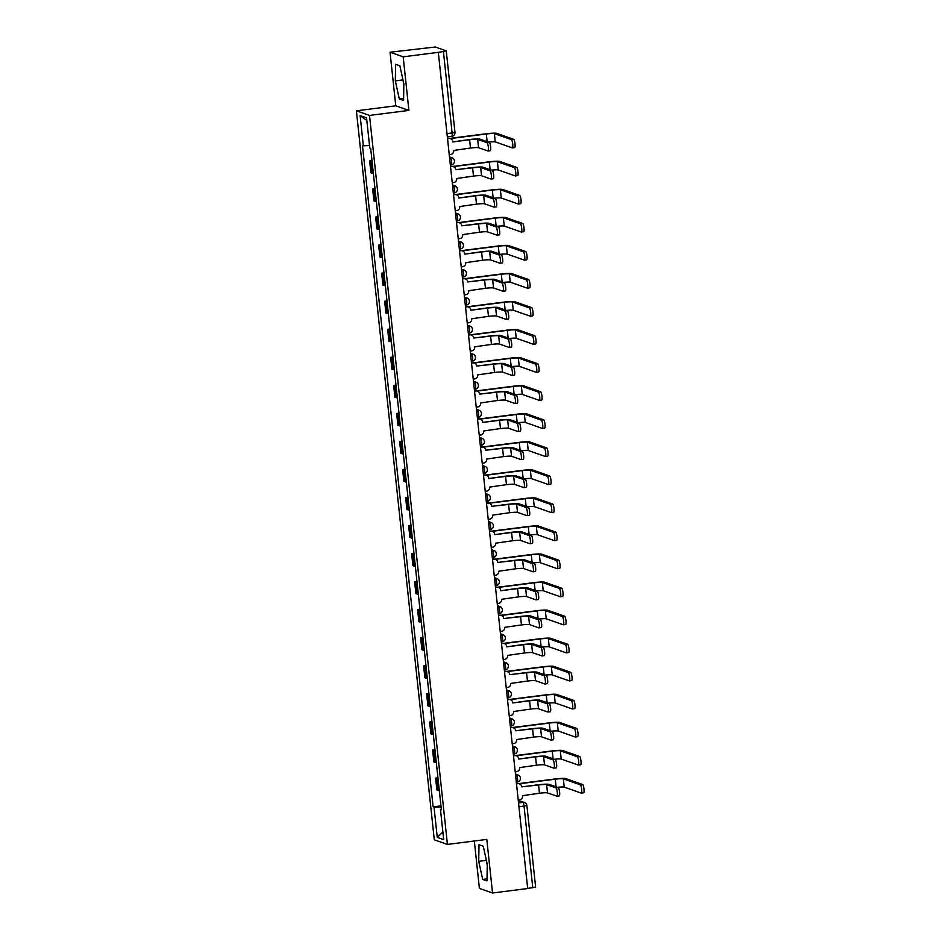 <?xml version="1.0" encoding="UTF-8"?>
<svg xmlns="http://www.w3.org/2000/svg" width="940" height="940" viewBox="0 0 940 940"><rect width="100%" height="100%" fill="white"/><g stroke="black" fill="none" stroke-linecap="round" stroke-linejoin="round"><path stroke-width="1.41" d="M474.336 840.995L479.4 888.394L492.537 893L527.681 888.523L438.31 52.346L403.178 56.823L390.041 52.217L395.764 105.809L356.389 110.814L434.292 839.82L447.428 844.425L369.514 115.42L408.9 110.415L403.178 56.823M390.041 52.217L435.338 47L446.253 50.866L454.96 132.329L452.116 132.975L443.41 51.524L446.253 50.866M492.537 893L486.803 839.408L447.428 844.425M535.53 886.972L532.769 887.701L524.062 806.238A3.631 0.729 -97.3 0 0 522.91 802.372L518.293 800.751M527.657 888.347L532.769 887.701M443.41 51.524L438.31 52.346M372.087 161.539A8.354 0.823 173.9 0 1 370.818 161.375L369.655 160.975L370.924 172.843L372.087 173.254A8.354 0.823 -6.1 0 0 373.356 173.407M371.993 160.67L369.655 160.975M375.084 189.586A8.354 0.823 173.9 0 1 373.815 189.434L372.651 189.022L373.92 200.89L375.084 201.301A8.354 0.823 -6.1 0 0 376.353 201.454M374.99 188.729L372.651 189.022M378.08 217.645A8.354 0.823 173.9 0 1 376.822 217.481L375.647 217.07L376.916 228.949L378.08 229.348A8.354 0.823 -6.1 0 0 379.349 229.513M377.986 216.776L375.647 217.07M381.076 245.692A8.354 0.823 173.9 0 1 379.819 245.54L378.644 245.129L379.913 256.996L381.088 257.407A8.354 0.823 -6.1 0 0 382.345 257.56M380.994 244.835L378.644 245.129M384.084 273.752A8.354 0.823 173.9 0 1 382.815 273.587L381.64 273.176L382.909 285.043L384.084 285.454A8.354 0.823 -6.1 0 0 385.353 285.619M383.99 272.882L381.64 273.176M387.08 301.799A8.354 0.823 173.9 0 1 385.811 301.646L384.648 301.235L385.917 313.102L387.08 313.514A8.354 0.823 -6.1 0 0 388.349 313.666M386.986 300.929L384.648 301.235M390.077 329.846A8.354 0.823 173.9 0 1 388.808 329.693L387.644 329.282L388.913 341.149L390.077 341.561A8.354 0.823 -6.1 0 0 391.346 341.714M389.983 328.988L387.644 329.282M393.073 357.905A8.354 0.823 173.9 0 1 391.804 357.752L390.64 357.341L391.91 369.209L393.073 369.62A8.354 0.823 -6.1 0 0 394.342 369.772M392.979 357.036L390.64 357.341M396.069 385.952A8.354 0.823 173.9 0 1 394.8 385.799L393.637 385.388L394.906 397.256L396.069 397.667A8.354 0.823 -6.1 0 0 397.338 397.82M395.975 385.095L393.637 385.388M399.065 414.011A8.354 0.823 173.9 0 1 397.808 413.847L396.633 413.447L397.902 425.315L399.065 425.714A8.354 0.823 -6.1 0 0 400.334 425.879M398.971 413.142L396.633 413.447M402.062 442.059A8.354 0.823 173.9 0 1 400.804 441.906L399.629 441.495L400.898 453.362L402.073 453.773A8.354 0.823 -6.1 0 0 403.331 453.926M401.979 441.201L399.629 441.495M405.07 470.118A8.354 0.823 173.9 0 1 403.801 469.953L402.626 469.542L403.895 481.421L405.07 481.821A8.354 0.823 -6.1 0 0 406.339 481.985M404.976 469.248L402.626 469.542M408.066 498.165A8.354 0.823 173.9 0 1 406.797 498.012L405.634 497.601L406.903 509.468L408.066 509.88A8.354 0.823 -6.1 0 0 409.335 510.032M407.972 497.307L405.634 497.601M411.062 526.224A8.354 0.823 173.9 0 1 409.793 526.059L408.63 525.648L409.899 537.515L411.062 537.927A8.354 0.823 -6.1 0 0 412.331 538.091M410.968 525.354L408.63 525.648M414.058 554.271A8.354 0.823 173.9 0 1 412.789 554.118L411.626 553.707L412.895 565.574L414.058 565.986A8.354 0.823 -6.1 0 0 415.327 566.139M413.964 553.402L411.626 553.707M417.055 582.318A8.354 0.823 173.9 0 1 415.786 582.165L414.622 581.754L415.891 593.622L417.055 594.033A8.354 0.823 -6.1 0 0 418.323 594.186M416.961 581.461L414.622 581.754M420.051 610.377A8.354 0.823 173.9 0 1 418.794 610.213L417.619 609.813L418.887 621.681L420.051 622.092A8.354 0.823 -6.1 0 0 421.32 622.245M419.957 609.508L417.619 609.813M423.047 638.425A8.354 0.823 173.9 0 1 421.79 638.272L420.615 637.861L421.884 649.728L423.059 650.139A8.354 0.823 -6.1 0 0 424.316 650.292M422.965 637.567L420.615 637.861M426.055 666.484A8.354 0.823 173.9 0 1 424.786 666.319L423.611 665.92L424.88 677.787L426.055 678.187A8.354 0.823 -6.1 0 0 427.324 678.351M425.961 665.614L423.611 665.92M429.051 694.531A8.354 0.823 173.9 0 1 427.782 694.378L426.619 693.967L427.888 705.834L429.051 706.245A8.354 0.823 -6.1 0 0 430.32 706.398M428.957 693.673L426.619 693.967M432.048 722.59A8.354 0.823 173.9 0 1 430.779 722.425L429.615 722.014L430.884 733.882L432.048 734.293A8.354 0.823 -6.1 0 0 433.316 734.457M431.954 721.72L429.615 722.014M435.044 750.637A8.354 0.823 173.9 0 1 433.775 750.484L432.612 750.073L433.88 761.941L435.044 762.352A8.354 0.823 -6.1 0 0 436.313 762.505M434.95 749.768L432.612 750.073M438.04 778.684A8.354 0.823 173.9 0 1 436.771 778.532L435.608 778.12L436.877 789.988L438.04 790.399A8.354 0.823 -6.1 0 0 439.309 790.564M437.946 777.827L435.608 778.12M369.514 145.536L363.345 145.794L360.126 115.585L366.553 117.841L369.784 148.05L370.677 148.367L441.365 809.763L440.461 809.446L443.692 839.655L437.264 837.399L434.033 807.19L441.06 806.896M363.345 145.794L362.452 145.488L433.129 806.873L434.033 807.19M356.389 110.814L369.514 115.42M395.764 105.809L408.9 110.415M403.577 100.498L403.848 83.883L399.864 65.788L395.599 64.296L395.317 80.899L399.312 98.994L403.577 100.498M486.979 880.921L487.261 864.318L483.266 846.223L479.001 844.719L478.719 861.334L482.714 879.429L486.979 880.921M440.942 805.874L433.129 806.873M441.306 809.223L440.461 809.446M360.126 115.585L366.835 120.485M442.869 831.982L437.264 837.399M402.755 78.913L403.836 84.929M403.613 98.453L399.312 98.994M402.731 79.947L395.317 80.899M486.156 859.336L487.237 865.364M487.014 878.877L482.714 879.429M486.145 860.382L478.719 861.334M477.661 139.425L478.554 147.698L487.907 150.988A4.183 0.834 -97.3 0 0 487.989 150.999A4.183 0.834 -97.3 0 0 488.33 146.946A4.183 0.834 -97.3 0 0 487.026 142.715L477.661 139.425A6.815 0.67 -6.1 0 0 469.612 139.766L452.833 141.905L469.107 139.59A9.177 0.893 173.9 0 1 479.964 139.144L489.317 142.422A4.183 0.834 82.7 0 1 490.621 146.663A4.183 0.834 82.7 0 1 490.292 150.706A4.183 0.834 82.7 0 1 490.21 150.694M447.511 138.427L448.392 138.309A3.631 3.549 -70.7 0 1 449.978 138.486L450.471 138.65A3.631 3.549 109.3 0 0 448.885 138.486L448.392 138.309M449.25 154.665L450.601 154.489A3.631 3.549 109.3 0 0 453.738 150.447L470.494 148.038A6.815 0.67 -6.1 0 1 478.554 147.698M452.798 141.635A3.631 3.549 109.3 0 0 450.471 138.65M447.534 138.662L448.885 138.486M449.72 138.403L485.827 133.809A9.177 0.893 173.9 0 1 496.673 133.351L513.687 139.32A4.183 0.834 82.7 0 1 514.991 143.562A4.183 0.834 82.7 0 1 514.662 147.603A4.183 0.834 82.7 0 1 514.58 147.592M488.436 142.105A6.815 0.67 -6.1 0 1 495.263 141.917L512.277 147.886A4.183 0.834 -97.3 0 0 512.37 147.897A4.183 0.834 -97.3 0 0 512.699 143.844A4.183 0.834 -97.3 0 0 511.395 139.613L494.381 133.644A6.815 0.67 -6.1 0 0 486.321 133.985L450.237 138.579M455.806 169.717L472.103 167.649A9.177 0.893 173.9 0 1 482.96 167.191L492.313 170.469A4.183 0.834 82.7 0 1 493.618 174.711A4.183 0.834 82.7 0 1 493.288 178.753A4.183 0.834 82.7 0 1 493.206 178.741M480.657 167.484L481.55 175.757L490.903 179.035A4.183 0.834 -97.3 0 0 490.997 179.047A4.183 0.834 -97.3 0 0 491.326 175.005A4.183 0.834 -97.3 0 0 490.022 170.763L480.657 167.484A6.815 0.67 -6.1 0 0 472.609 167.825L455.794 169.682A3.631 3.549 109.3 0 0 451.882 166.545L451.388 166.368A3.631 3.549 -70.7 0 1 452.974 166.533L453.468 166.709M450.507 166.474L451.388 166.368M452.246 182.713L453.597 182.548A3.631 3.549 109.3 0 0 456.746 178.494L473.49 176.097A6.815 0.67 -6.1 0 1 481.55 175.757M450.542 166.709L451.882 166.545M483.665 195.532L484.547 203.804L493.899 207.094A4.183 0.834 -97.3 0 0 493.994 207.094A4.183 0.834 -97.3 0 0 494.322 203.052A4.183 0.834 -97.3 0 0 493.018 198.822L483.665 195.532A6.815 0.67 -6.1 0 0 475.605 195.873L458.826 198.011L475.099 195.696A9.177 0.893 173.9 0 1 485.957 195.238L495.321 198.528A4.183 0.834 82.7 0 1 496.614 202.758A4.183 0.834 82.7 0 1 496.285 206.812A4.183 0.834 82.7 0 1 496.203 206.8M453.515 194.533L454.384 194.416A3.631 3.549 -70.7 0 1 455.971 194.58L456.464 194.756A3.631 3.549 109.3 0 0 454.878 194.592L454.384 194.416M455.242 210.772L456.593 210.595A3.631 3.549 109.3 0 0 459.742 206.553L476.486 204.145A6.815 0.67 -6.1 0 1 484.547 203.804M458.802 197.741A3.631 3.549 109.3 0 0 456.464 194.756M453.538 194.768L454.878 194.592M452.716 166.451L488.824 161.856A9.177 0.893 173.9 0 1 499.669 161.398L516.695 167.367A4.183 0.834 82.7 0 1 517.987 171.609A4.183 0.834 82.7 0 1 517.658 175.651A4.183 0.834 82.7 0 1 517.576 175.639M491.432 170.163A6.815 0.67 -6.1 0 1 498.259 169.964L515.273 175.933A4.183 0.834 -97.3 0 0 515.367 175.945A4.183 0.834 -97.3 0 0 515.696 171.903A4.183 0.834 -97.3 0 0 514.391 167.661L497.378 161.692A6.815 0.67 -6.1 0 0 489.317 162.032L453.245 166.627M455.712 194.51L491.82 189.915A9.177 0.893 173.9 0 1 502.665 189.457L519.691 195.426A4.183 0.834 82.7 0 1 520.983 199.656A4.183 0.834 82.7 0 1 520.654 203.71A4.183 0.834 82.7 0 1 520.572 203.698M494.428 198.211A6.815 0.67 -6.1 0 1 501.255 198.023L518.281 203.992A4.183 0.834 -97.3 0 0 518.363 203.992A4.183 0.834 -97.3 0 0 518.692 199.95A4.183 0.834 -97.3 0 0 517.388 195.72L500.374 189.751A6.815 0.67 -6.1 0 0 492.313 190.091L456.241 194.674M461.798 225.823L478.108 223.755A9.177 0.893 173.9 0 1 488.953 223.297L498.318 226.575A4.183 0.834 82.7 0 1 499.61 230.817A4.183 0.834 82.7 0 1 499.281 234.859A4.183 0.834 82.7 0 1 499.199 234.847M486.662 223.591L487.543 231.863L496.907 235.141A4.183 0.834 -97.3 0 0 496.99 235.153A4.183 0.834 -97.3 0 0 497.319 231.111A4.183 0.834 -97.3 0 0 496.014 226.869L486.662 223.591A6.815 0.67 -6.1 0 0 478.601 223.932L461.798 225.788A3.631 3.549 109.3 0 0 457.874 222.651L457.38 222.475A3.631 3.549 -70.7 0 1 458.967 222.639L459.46 222.815M456.511 222.58L457.38 222.475M458.238 238.819L459.589 238.654A3.631 3.549 109.3 0 0 462.738 234.601L479.482 232.204A6.815 0.67 -6.1 0 1 487.543 231.863M456.535 222.815L457.874 222.651M489.658 251.638L490.539 259.91L499.904 263.2A4.183 0.834 -97.3 0 0 499.986 263.2A4.183 0.834 -97.3 0 0 500.315 259.158A4.183 0.834 -97.3 0 0 499.011 254.928L489.658 251.638A6.815 0.67 -6.1 0 0 481.597 251.979L464.818 254.117L481.104 251.803A9.177 0.893 173.9 0 1 491.949 251.344L501.314 254.634A4.183 0.834 82.7 0 1 502.606 258.864A4.183 0.834 82.7 0 1 502.277 262.918A4.183 0.834 82.7 0 1 502.195 262.906M459.507 250.639L460.377 250.522A3.631 3.549 -70.7 0 1 461.963 250.686L462.468 250.863A3.631 3.549 109.3 0 0 460.882 250.698L460.377 250.522M461.246 266.878L462.586 266.702A3.631 3.549 109.3 0 0 465.735 262.659L482.478 260.251A6.815 0.67 -6.1 0 1 490.539 259.91M464.795 253.847A3.631 3.549 109.3 0 0 462.468 250.863M459.531 250.874L460.882 250.698M467.791 281.93L484.1 279.862A9.177 0.893 173.9 0 1 494.945 279.403L504.31 282.682A4.183 0.834 82.7 0 1 505.614 286.923A4.183 0.834 82.7 0 1 505.285 290.965A4.183 0.834 82.7 0 1 505.191 290.954M492.654 279.697L493.535 287.969L502.9 291.247A4.183 0.834 -97.3 0 0 502.982 291.259A4.183 0.834 -97.3 0 0 503.311 287.217A4.183 0.834 -97.3 0 0 502.019 282.975L492.654 279.697A6.815 0.67 -6.1 0 0 484.594 280.026L467.791 281.894A3.631 3.549 109.3 0 0 463.878 278.745L463.373 278.581A3.631 3.549 -70.7 0 1 464.959 278.745L465.464 278.921M462.504 278.687L463.373 278.581M464.243 294.925L465.582 294.749A3.631 3.549 109.3 0 0 468.731 290.707L485.475 288.298A6.815 0.67 -6.1 0 1 493.535 287.969M462.527 278.921L463.878 278.745M458.72 222.557L494.816 217.963A9.177 0.893 173.9 0 1 505.673 217.504L522.687 223.473A4.183 0.834 82.7 0 1 523.98 227.715A4.183 0.834 82.7 0 1 523.651 231.757A4.183 0.834 82.7 0 1 523.568 231.745M497.424 226.27A6.815 0.67 -6.1 0 1 504.251 226.07L521.277 232.039A4.183 0.834 -97.3 0 0 521.359 232.051A4.183 0.834 -97.3 0 0 521.688 228.009A4.183 0.834 -97.3 0 0 520.384 223.767L503.37 217.798A6.815 0.67 -6.1 0 0 495.31 218.139L459.237 222.733M461.716 250.616L497.812 246.022A9.177 0.893 173.9 0 1 508.669 245.563L525.683 251.532A4.183 0.834 82.7 0 1 526.988 255.762A4.183 0.834 82.7 0 1 526.659 259.804A4.183 0.834 82.7 0 1 526.564 259.804M500.421 254.317A6.815 0.67 -6.1 0 1 507.259 254.129L524.273 260.098A4.183 0.834 -97.3 0 0 524.356 260.098A4.183 0.834 -97.3 0 0 524.685 256.056A4.183 0.834 -97.3 0 0 523.392 251.826L506.366 245.857A6.815 0.67 -6.1 0 0 498.318 246.186L462.233 250.78M464.713 278.663L500.809 274.069A9.177 0.893 173.9 0 1 511.666 273.611L528.679 279.579A4.183 0.834 82.7 0 1 529.984 283.821A4.183 0.834 82.7 0 1 529.655 287.863A4.183 0.834 82.7 0 1 529.561 287.851M503.417 282.376A6.815 0.67 -6.1 0 1 510.255 282.176L527.269 288.145A4.183 0.834 -97.3 0 0 527.352 288.157A4.183 0.834 -97.3 0 0 527.681 284.115A4.183 0.834 -97.3 0 0 526.388 279.873L509.374 273.904A6.815 0.67 -6.1 0 0 501.314 274.245L465.23 278.839M495.65 307.744L496.531 316.016L505.896 319.295A4.183 0.834 -97.3 0 0 505.978 319.306A4.183 0.834 -97.3 0 0 506.308 315.264A4.183 0.834 -97.3 0 0 505.015 311.022L495.65 307.744A6.815 0.67 -6.1 0 0 487.59 308.085L470.822 310.224L487.096 307.909A9.177 0.893 173.9 0 1 497.953 307.451L507.306 310.74A4.183 0.834 82.7 0 1 508.611 314.971A4.183 0.834 82.7 0 1 508.281 319.012A4.183 0.834 82.7 0 1 508.188 319.012M465.5 306.734L466.369 306.628A3.631 3.549 -70.7 0 1 467.967 306.793L468.461 306.969A3.631 3.549 109.3 0 0 466.875 306.804L466.369 306.628M467.239 322.984L468.578 322.808A3.631 3.549 109.3 0 0 471.727 318.766L488.483 316.357A6.815 0.67 -6.1 0 1 496.531 316.016M470.787 309.953A3.631 3.549 109.3 0 0 468.461 306.969M465.523 306.969L466.875 306.804M467.709 306.722L503.816 302.116A9.177 0.893 173.9 0 1 514.662 301.67L531.676 307.639A4.183 0.834 82.7 0 1 532.98 311.869A4.183 0.834 82.7 0 1 532.651 315.911A4.183 0.834 82.7 0 1 532.557 315.911M506.425 310.423A6.815 0.67 -6.1 0 1 513.252 310.224L530.266 316.193A4.183 0.834 -97.3 0 0 530.348 316.204A4.183 0.834 -97.3 0 0 530.677 312.162A4.183 0.834 -97.3 0 0 529.385 307.921L512.37 301.952A6.815 0.67 -6.1 0 0 504.31 302.292L468.226 306.887M473.795 338.036L490.093 335.956A9.177 0.893 173.9 0 1 500.95 335.51L510.303 338.788A4.183 0.834 82.7 0 1 511.607 343.029A4.183 0.834 82.7 0 1 511.278 347.072A4.183 0.834 82.7 0 1 511.196 347.06M498.647 335.791L499.539 344.064L508.893 347.353A4.183 0.834 -97.3 0 0 508.975 347.365A4.183 0.834 -97.3 0 0 509.315 343.312A4.183 0.834 -97.3 0 0 508.011 339.082L498.647 335.791A6.815 0.67 -6.1 0 0 490.598 336.132L473.784 338.001A3.631 3.549 109.3 0 0 469.871 334.852L469.377 334.675A3.631 3.549 -70.7 0 1 470.964 334.852L471.457 335.028M468.496 334.793L469.377 334.675M470.235 351.031L471.586 350.855A3.631 3.549 109.3 0 0 474.724 346.813L491.479 344.404A6.815 0.67 -6.1 0 1 499.539 344.064M468.52 335.028L469.871 334.852M470.705 334.769L506.813 330.175A9.177 0.893 173.9 0 1 517.658 329.717L534.672 335.686A4.183 0.834 82.7 0 1 535.976 339.928A4.183 0.834 82.7 0 1 535.647 343.97A4.183 0.834 82.7 0 1 535.565 343.958M509.421 338.471A6.815 0.67 -6.1 0 1 516.248 338.282L533.262 344.252A4.183 0.834 -97.3 0 0 533.356 344.263A4.183 0.834 -97.3 0 0 533.685 340.21A4.183 0.834 -97.3 0 0 532.381 335.98L515.367 330.011A6.815 0.67 -6.1 0 0 507.306 330.351L471.222 334.946M476.791 366.095L493.089 364.015A9.177 0.893 173.9 0 1 503.946 363.557L513.299 366.835A4.183 0.834 82.7 0 1 514.603 371.077A4.183 0.834 82.7 0 1 514.274 375.119A4.183 0.834 82.7 0 1 514.192 375.107M501.643 363.851L502.536 372.123L511.889 375.401A4.183 0.834 -97.3 0 0 511.983 375.413A4.183 0.834 -97.3 0 0 512.312 371.37A4.183 0.834 -97.3 0 0 511.007 367.129L501.643 363.851A6.815 0.67 -6.1 0 0 493.594 364.191L476.78 366.06A3.631 3.549 109.3 0 0 472.867 362.911L472.373 362.734A3.631 3.549 -70.7 0 1 473.96 362.899L474.453 363.075M471.492 362.84L472.373 362.734M473.231 379.079L474.582 378.914A3.631 3.549 109.3 0 0 477.731 374.86L494.475 372.463A6.815 0.67 -6.1 0 1 502.536 372.123M471.528 363.075L472.867 362.911M473.701 362.816L509.809 358.222A9.177 0.893 173.9 0 1 520.654 357.764L537.68 363.733A4.183 0.834 82.7 0 1 538.972 367.975A4.183 0.834 82.7 0 1 538.644 372.017A4.183 0.834 82.7 0 1 538.561 372.005M512.418 366.529A6.815 0.67 -6.1 0 1 519.244 366.33L536.258 372.299A4.183 0.834 -97.3 0 0 536.352 372.311A4.183 0.834 -97.3 0 0 536.681 368.269A4.183 0.834 -97.3 0 0 535.377 364.027L518.363 358.058A6.815 0.67 -6.1 0 0 510.303 358.399L474.23 362.993M479.788 394.142L496.085 392.062A9.177 0.893 173.9 0 1 506.942 391.604L516.307 394.894A4.183 0.834 82.7 0 1 517.599 399.124A4.183 0.834 82.7 0 1 517.27 403.178A4.183 0.834 82.7 0 1 517.188 403.166M504.651 391.898L505.532 400.17L514.885 403.46A4.183 0.834 -97.3 0 0 514.979 403.471A4.183 0.834 -97.3 0 0 515.308 399.418A4.183 0.834 -97.3 0 0 514.004 395.188L504.651 391.898A6.815 0.67 -6.1 0 0 496.59 392.238L479.788 394.107A3.631 3.549 109.3 0 0 475.863 390.958L475.37 390.781A3.631 3.549 -70.7 0 1 476.956 390.958L477.45 391.122M474.5 390.899L475.37 390.781M476.228 407.137L477.579 406.961A3.631 3.549 109.3 0 0 480.728 402.919L497.471 400.511A6.815 0.67 -6.1 0 1 505.532 400.17M474.524 391.134L475.863 390.958M476.697 390.876L512.805 386.281A9.177 0.893 173.9 0 1 523.651 385.823L540.676 391.792A4.183 0.834 82.7 0 1 541.969 396.022A4.183 0.834 82.7 0 1 541.64 400.076A4.183 0.834 82.7 0 1 541.558 400.064M515.414 394.577A6.815 0.67 -6.1 0 1 522.24 394.389L539.266 400.358A4.183 0.834 -97.3 0 0 539.348 400.37A4.183 0.834 -97.3 0 0 539.678 396.316A4.183 0.834 -97.3 0 0 538.373 392.086L521.359 386.117A6.815 0.67 -6.1 0 0 513.299 386.457L477.226 391.052M507.647 419.957L508.528 428.229L517.893 431.507A4.183 0.834 -97.3 0 0 517.975 431.519A4.183 0.834 -97.3 0 0 518.304 427.477A4.183 0.834 -97.3 0 0 517 423.235L507.647 419.957A6.815 0.67 -6.1 0 0 499.587 420.298L482.808 422.424L499.093 420.121A9.177 0.893 173.9 0 1 509.938 419.663L519.303 422.941A4.183 0.834 82.7 0 1 520.596 427.183A4.183 0.834 82.7 0 1 520.266 431.225A4.183 0.834 82.7 0 1 520.184 431.213M477.497 418.946L478.366 418.841A3.631 3.549 -70.7 0 1 479.952 419.005L480.446 419.181A3.631 3.549 109.3 0 0 478.86 419.017L478.366 418.841M479.224 435.185L480.575 435.02A3.631 3.549 109.3 0 0 483.724 430.966L500.468 428.57A6.815 0.67 -6.1 0 1 508.528 428.229M482.784 422.154A3.631 3.549 109.3 0 0 480.446 419.181M477.52 419.181L478.86 419.017M479.706 418.923L515.802 414.329A9.177 0.893 173.9 0 1 526.659 413.87L543.673 419.839A4.183 0.834 82.7 0 1 544.965 424.081A4.183 0.834 82.7 0 1 544.636 428.123A4.183 0.834 82.7 0 1 544.554 428.111M518.41 422.636A6.815 0.67 -6.1 0 1 525.237 422.436L542.263 428.405A4.183 0.834 -97.3 0 0 542.345 428.417A4.183 0.834 -97.3 0 0 542.674 424.375A4.183 0.834 -97.3 0 0 541.37 420.133L524.356 414.164A6.815 0.67 -6.1 0 0 516.295 414.505L480.223 419.099M485.78 450.248L502.089 448.169A9.177 0.893 173.9 0 1 512.935 447.71L522.299 451A4.183 0.834 82.7 0 1 523.592 455.23A4.183 0.834 82.7 0 1 523.263 459.284A4.183 0.834 82.7 0 1 523.181 459.272M510.643 448.004L511.524 456.276L520.889 459.566A4.183 0.834 -97.3 0 0 520.971 459.566A4.183 0.834 -97.3 0 0 521.301 455.524A4.183 0.834 -97.3 0 0 520.008 451.294L510.643 448.004A6.815 0.67 -6.1 0 0 502.583 448.345L485.78 450.213A3.631 3.549 109.3 0 0 481.868 447.064L481.362 446.888A3.631 3.549 -70.7 0 1 482.949 447.052L483.454 447.228M480.493 447.005L481.362 446.888M482.232 463.244L483.571 463.068A3.631 3.549 109.3 0 0 486.72 459.026L503.464 456.617A6.815 0.67 -6.1 0 1 511.524 456.276M480.516 447.24L481.868 447.064M482.702 446.982L518.798 442.387A9.177 0.893 173.9 0 1 529.655 441.929L546.669 447.898A4.183 0.834 82.7 0 1 547.973 452.128A4.183 0.834 82.7 0 1 547.644 456.182A4.183 0.834 82.7 0 1 547.55 456.17M521.406 450.683A6.815 0.67 -6.1 0 1 528.245 450.495L545.259 456.464A4.183 0.834 -97.3 0 0 545.341 456.464A4.183 0.834 -97.3 0 0 545.67 452.422A4.183 0.834 -97.3 0 0 544.378 448.192L527.352 442.223A6.815 0.67 -6.1 0 0 519.303 442.564L483.219 447.146M513.639 476.063L514.521 484.335L523.885 487.613A4.183 0.834 -97.3 0 0 523.968 487.625A4.183 0.834 -97.3 0 0 524.297 483.583A4.183 0.834 -97.3 0 0 523.004 479.341L513.639 476.063A6.815 0.67 -6.1 0 0 505.579 476.404L488.8 478.531L505.086 476.228A9.177 0.893 173.9 0 1 515.931 475.769L525.296 479.048A4.183 0.834 82.7 0 1 526.6 483.289A4.183 0.834 82.7 0 1 526.271 487.331A4.183 0.834 82.7 0 1 526.177 487.32M483.489 475.053L484.359 474.947A3.631 3.549 -70.7 0 1 485.945 475.111L486.45 475.288A3.631 3.549 109.3 0 0 484.864 475.123L484.359 474.947M485.228 491.291L486.568 491.127A3.631 3.549 109.3 0 0 489.716 487.073L506.46 484.676A6.815 0.67 -6.1 0 1 514.521 484.335M488.777 478.26A3.631 3.549 109.3 0 0 486.45 475.288M483.513 475.288L484.864 475.123M485.698 475.029L521.794 470.435A9.177 0.893 173.9 0 1 532.651 469.977L549.665 475.946A4.183 0.834 82.7 0 1 550.969 480.187A4.183 0.834 82.7 0 1 550.64 484.229A4.183 0.834 82.7 0 1 550.546 484.218M524.403 478.742A6.815 0.67 -6.1 0 1 531.241 478.542L548.255 484.511A4.183 0.834 -97.3 0 0 548.337 484.523A4.183 0.834 -97.3 0 0 548.666 480.481A4.183 0.834 -97.3 0 0 547.374 476.239L530.36 470.27A6.815 0.67 -6.1 0 0 522.299 470.611L486.215 475.205M491.773 506.355L508.082 504.275A9.177 0.893 173.9 0 1 518.939 503.816L528.292 507.106A4.183 0.834 82.7 0 1 529.596 511.337A4.183 0.834 82.7 0 1 529.267 515.379A4.183 0.834 82.7 0 1 529.173 515.379M516.636 504.11L517.517 512.382L526.882 515.661A4.183 0.834 -97.3 0 0 526.964 515.672A4.183 0.834 -97.3 0 0 527.293 511.63A4.183 0.834 -97.3 0 0 526.001 507.389L516.636 504.11A6.815 0.67 -6.1 0 0 508.575 504.451L491.773 506.319A3.631 3.549 109.3 0 0 487.86 503.17L487.355 502.994A3.631 3.549 -70.7 0 1 488.953 503.159L489.446 503.335M486.485 503.112L487.355 502.994M488.224 519.35L489.564 519.174A3.631 3.549 109.3 0 0 492.713 515.132L509.468 512.723A6.815 0.67 -6.1 0 1 517.517 512.382M486.509 503.346L487.86 503.17M488.694 503.088L524.802 498.494A9.177 0.893 173.9 0 1 535.647 498.036L552.661 504.005A4.183 0.834 82.7 0 1 553.966 508.235A4.183 0.834 82.7 0 1 553.637 512.277A4.183 0.834 82.7 0 1 553.554 512.277M527.411 506.789A6.815 0.67 -6.1 0 1 534.237 506.601L551.251 512.559A4.183 0.834 -97.3 0 0 551.334 512.57A4.183 0.834 -97.3 0 0 551.663 508.528A4.183 0.834 -97.3 0 0 550.37 504.287L533.356 498.329A6.815 0.67 -6.1 0 0 525.296 498.658L489.211 503.253M519.632 532.169L520.525 540.441L529.878 543.72A4.183 0.834 -97.3 0 0 529.96 543.731A4.183 0.834 -97.3 0 0 530.301 539.689A4.183 0.834 -97.3 0 0 528.997 535.447L519.632 532.169A6.815 0.67 -6.1 0 0 511.583 532.498L494.804 534.637L511.078 532.334A9.177 0.893 173.9 0 1 521.935 531.876L531.288 535.154A4.183 0.834 82.7 0 1 532.592 539.395A4.183 0.834 82.7 0 1 532.263 543.438A4.183 0.834 82.7 0 1 532.181 543.426M489.481 531.159L490.363 531.053A3.631 3.549 -70.7 0 1 491.949 531.218L492.443 531.394A3.631 3.549 109.3 0 0 490.856 531.218L490.363 531.053M491.221 547.397L492.572 547.221A3.631 3.549 109.3 0 0 495.709 543.179L512.465 540.77A6.815 0.67 -6.1 0 1 520.525 540.441M494.769 534.366A3.631 3.549 109.3 0 0 492.443 531.394M489.505 531.394L490.856 531.218M491.69 531.135L527.798 526.541A9.177 0.893 173.9 0 1 538.644 526.083L555.658 532.052A4.183 0.834 82.7 0 1 556.962 536.293A4.183 0.834 82.7 0 1 556.633 540.336A4.183 0.834 82.7 0 1 556.551 540.324M530.407 534.848A6.815 0.67 -6.1 0 1 537.234 534.649L554.248 540.618A4.183 0.834 -97.3 0 0 554.341 540.629A4.183 0.834 -97.3 0 0 554.671 536.587A4.183 0.834 -97.3 0 0 553.366 532.346L536.352 526.377A6.815 0.67 -6.1 0 0 528.292 526.717L492.207 531.312M497.777 562.461L514.074 560.381A9.177 0.893 173.9 0 1 524.931 559.923L534.284 563.201A4.183 0.834 82.7 0 1 535.589 567.443A4.183 0.834 82.7 0 1 535.26 571.485A4.183 0.834 82.7 0 1 535.177 571.473M522.628 560.216L523.521 568.489L532.874 571.767A4.183 0.834 -97.3 0 0 532.968 571.779A4.183 0.834 -97.3 0 0 533.297 567.736A4.183 0.834 -97.3 0 0 531.993 563.495L522.628 560.216A6.815 0.67 -6.1 0 0 514.58 560.557L497.765 562.426A3.631 3.549 109.3 0 0 493.853 559.277L493.359 559.1A3.631 3.549 -70.7 0 1 494.945 559.265L495.439 559.441M492.478 559.206L493.359 559.1M494.217 575.445L495.568 575.28A3.631 3.549 109.3 0 0 498.717 571.238L515.461 568.829A6.815 0.67 -6.1 0 1 523.521 568.489M492.513 559.441L493.853 559.277M494.687 559.194L530.795 554.588A9.177 0.893 173.9 0 1 541.64 554.142L558.665 560.099A4.183 0.834 82.7 0 1 559.958 564.341A4.183 0.834 82.7 0 1 559.629 568.383A4.183 0.834 82.7 0 1 559.547 568.371M533.403 562.895A6.815 0.67 -6.1 0 1 540.23 562.696L557.244 568.665A4.183 0.834 -97.3 0 0 557.338 568.677A4.183 0.834 -97.3 0 0 557.667 564.635A4.183 0.834 -97.3 0 0 556.363 560.393L539.348 554.424A6.815 0.67 -6.1 0 0 531.288 554.764L495.216 559.359M525.636 588.264L526.518 596.536L535.87 599.826A4.183 0.834 -97.3 0 0 535.965 599.837A4.183 0.834 -97.3 0 0 536.293 595.784A4.183 0.834 -97.3 0 0 534.989 591.554L525.636 588.264A6.815 0.67 -6.1 0 0 517.576 588.605L500.797 590.743L517.071 588.428A9.177 0.893 173.9 0 1 527.928 587.982L537.292 591.26A4.183 0.834 82.7 0 1 538.585 595.502A4.183 0.834 82.7 0 1 538.256 599.544A4.183 0.834 82.7 0 1 538.173 599.532M495.486 587.265L496.355 587.148A3.631 3.549 -70.7 0 1 497.941 587.324L498.435 587.488A3.631 3.549 109.3 0 0 496.849 587.324L496.355 587.148M497.213 603.504L498.564 603.327A3.631 3.549 109.3 0 0 501.713 599.285L518.457 596.877A6.815 0.67 -6.1 0 1 526.518 596.536M500.773 590.473A3.631 3.549 109.3 0 0 498.435 587.488M495.509 587.5L496.849 587.324M497.683 587.241L533.791 582.647A9.177 0.893 173.9 0 1 544.636 582.189L561.662 588.158A4.183 0.834 82.7 0 1 562.954 592.4A4.183 0.834 82.7 0 1 562.625 596.442A4.183 0.834 82.7 0 1 562.543 596.43M536.399 590.943A6.815 0.67 -6.1 0 1 543.226 590.755L560.252 596.724A4.183 0.834 -97.3 0 0 560.334 596.736A4.183 0.834 -97.3 0 0 560.663 592.682A4.183 0.834 -97.3 0 0 559.359 588.452L542.345 582.483A6.815 0.67 -6.1 0 0 534.284 582.823L498.212 587.418M503.77 618.555L520.079 616.487A9.177 0.893 173.9 0 1 530.924 616.029L540.288 619.307A4.183 0.834 82.7 0 1 541.581 623.549A4.183 0.834 82.7 0 1 541.252 627.591A4.183 0.834 82.7 0 1 541.17 627.579M528.633 616.323L529.514 624.595L538.879 627.873A4.183 0.834 -97.3 0 0 538.961 627.885A4.183 0.834 -97.3 0 0 539.29 623.843A4.183 0.834 -97.3 0 0 537.986 619.601L528.633 616.323A6.815 0.67 -6.1 0 0 520.572 616.664L503.77 618.532A3.631 3.549 109.3 0 0 499.845 615.383L499.352 615.207A3.631 3.549 -70.7 0 1 500.938 615.371L501.431 615.547M498.482 615.312L499.352 615.207M500.209 631.551L501.561 631.386A3.631 3.549 109.3 0 0 504.71 627.332L521.453 624.936A6.815 0.67 -6.1 0 1 529.514 624.595M498.505 615.547L499.845 615.383M500.691 615.289L536.787 610.695A9.177 0.893 173.9 0 1 547.644 610.236L564.658 616.205A4.183 0.834 82.7 0 1 565.951 620.447A4.183 0.834 82.7 0 1 565.621 624.489A4.183 0.834 82.7 0 1 565.539 624.477M539.395 619.002A6.815 0.67 -6.1 0 1 546.222 618.802L563.248 624.771A4.183 0.834 -97.3 0 0 563.33 624.783A4.183 0.834 -97.3 0 0 563.659 620.741A4.183 0.834 -97.3 0 0 562.355 616.499L545.341 610.53A6.815 0.67 -6.1 0 0 537.28 610.871L501.208 615.465M531.629 644.37L532.51 652.642L541.875 655.932A4.183 0.834 -97.3 0 0 541.957 655.944A4.183 0.834 -97.3 0 0 542.286 651.89A4.183 0.834 -97.3 0 0 540.994 647.66L531.629 644.37A6.815 0.67 -6.1 0 0 523.568 644.711L506.789 646.849L523.075 644.534A9.177 0.893 173.9 0 1 533.92 644.076L543.285 647.366A4.183 0.834 82.7 0 1 544.577 651.596A4.183 0.834 82.7 0 1 544.248 655.65A4.183 0.834 82.7 0 1 544.166 655.638M501.478 643.371L502.348 643.254A3.631 3.549 -70.7 0 1 503.934 643.418L504.439 643.595A3.631 3.549 109.3 0 0 502.853 643.43L502.348 643.254M503.217 659.61L504.557 659.434A3.631 3.549 109.3 0 0 507.706 655.391L524.449 652.983A6.815 0.67 -6.1 0 1 532.51 652.642M506.766 646.579A3.631 3.549 109.3 0 0 504.439 643.595M501.502 643.606L502.853 643.43M503.687 643.348L539.783 638.754A9.177 0.893 173.9 0 1 550.64 638.295L567.654 644.264A4.183 0.834 82.7 0 1 568.959 648.494A4.183 0.834 82.7 0 1 568.63 652.548A4.183 0.834 82.7 0 1 568.536 652.536M542.392 647.049A6.815 0.67 -6.1 0 1 549.23 646.861L566.244 652.83A4.183 0.834 -97.3 0 0 566.327 652.842A4.183 0.834 -97.3 0 0 566.655 648.788A4.183 0.834 -97.3 0 0 565.363 644.558L548.337 638.589A6.815 0.67 -6.1 0 0 540.288 638.93L504.204 643.512M509.762 674.661L526.071 672.593A9.177 0.893 173.9 0 1 536.916 672.135L546.281 675.414A4.183 0.834 82.7 0 1 547.585 679.655A4.183 0.834 82.7 0 1 547.256 683.697A4.183 0.834 82.7 0 1 547.162 683.686M534.625 672.429L535.506 680.701L544.871 683.979A4.183 0.834 -97.3 0 0 544.953 683.991A4.183 0.834 -97.3 0 0 545.282 679.949A4.183 0.834 -97.3 0 0 543.99 675.707L534.625 672.429A6.815 0.67 -6.1 0 0 526.564 672.77L509.762 674.626A3.631 3.549 109.3 0 0 505.849 671.489L505.344 671.313A3.631 3.549 -70.7 0 1 506.93 671.477L507.436 671.654M504.474 671.418L505.344 671.313M506.214 687.657L507.553 687.493A3.631 3.549 109.3 0 0 510.702 683.439L527.446 681.042A6.815 0.67 -6.1 0 1 535.506 680.701M504.498 671.654L505.849 671.489M506.684 671.395L542.779 666.801A9.177 0.893 173.9 0 1 553.637 666.343L570.651 672.311A4.183 0.834 82.7 0 1 571.955 676.553A4.183 0.834 82.7 0 1 571.626 680.595A4.183 0.834 82.7 0 1 571.532 680.584M545.388 675.108A6.815 0.67 -6.1 0 1 552.226 674.908L569.24 680.877A4.183 0.834 -97.3 0 0 569.323 680.889A4.183 0.834 -97.3 0 0 569.652 676.847A4.183 0.834 -97.3 0 0 568.359 672.605L551.345 666.636A6.815 0.67 -6.1 0 0 543.285 666.977L507.201 671.571M537.621 700.476L538.503 708.748L547.867 712.038A4.183 0.834 -97.3 0 0 547.949 712.038A4.183 0.834 -97.3 0 0 548.279 707.996A4.183 0.834 -97.3 0 0 546.986 703.766L537.621 700.476A6.815 0.67 -6.1 0 0 529.561 700.817L512.793 702.956L529.067 700.641A9.177 0.893 173.9 0 1 539.924 700.183L549.277 703.473A4.183 0.834 82.7 0 1 550.582 707.702A4.183 0.834 82.7 0 1 550.253 711.756A4.183 0.834 82.7 0 1 550.159 711.745M507.471 699.477L508.34 699.36A3.631 3.549 -70.7 0 1 509.938 699.525L510.432 699.701A3.631 3.549 109.3 0 0 508.846 699.536L508.34 699.36M509.21 715.716L510.549 715.54A3.631 3.549 109.3 0 0 513.698 711.498L530.454 709.089A6.815 0.67 -6.1 0 1 538.503 708.748M512.758 702.685A3.631 3.549 109.3 0 0 510.432 699.701M507.494 699.712L508.846 699.536M509.68 699.454L545.788 694.86A9.177 0.893 173.9 0 1 556.633 694.402L573.647 700.37A4.183 0.834 82.7 0 1 574.951 704.601A4.183 0.834 82.7 0 1 574.622 708.654A4.183 0.834 82.7 0 1 574.54 708.643M548.396 703.155A6.815 0.67 -6.1 0 1 555.223 702.967L572.237 708.936A4.183 0.834 -97.3 0 0 572.319 708.936A4.183 0.834 -97.3 0 0 572.648 704.894A4.183 0.834 -97.3 0 0 571.356 700.664L554.341 694.695A6.815 0.67 -6.1 0 0 546.281 695.024L510.197 699.618M515.766 730.768L532.063 728.7A9.177 0.893 173.9 0 1 542.921 728.241L552.274 731.52A4.183 0.834 82.7 0 1 553.578 735.761A4.183 0.834 82.7 0 1 553.249 739.803A4.183 0.834 82.7 0 1 553.167 739.792M540.618 728.535L541.511 736.807L550.864 740.086A4.183 0.834 -97.3 0 0 550.946 740.097A4.183 0.834 -97.3 0 0 551.287 736.055A4.183 0.834 -97.3 0 0 549.982 731.814L540.618 728.535A6.815 0.67 -6.1 0 0 532.569 728.864L515.755 730.732A3.631 3.549 109.3 0 0 511.842 727.584L511.348 727.419A3.631 3.549 -70.7 0 1 512.935 727.584L513.428 727.76M510.467 727.525L511.348 727.419M512.206 743.763L513.557 743.599A3.631 3.549 109.3 0 0 516.695 739.545L533.45 737.136A6.815 0.67 -6.1 0 1 541.511 736.807M510.49 727.76L511.842 727.584M512.676 727.501L548.784 722.907A9.177 0.893 173.9 0 1 559.629 722.449L576.643 728.418A4.183 0.834 82.7 0 1 577.947 732.659A4.183 0.834 82.7 0 1 577.618 736.702A4.183 0.834 82.7 0 1 577.536 736.69M551.392 731.214A6.815 0.67 -6.1 0 1 558.219 731.014L575.233 736.984A4.183 0.834 -97.3 0 0 575.327 736.995A4.183 0.834 -97.3 0 0 575.656 732.953A4.183 0.834 -97.3 0 0 574.352 728.712L557.338 722.743A6.815 0.67 -6.1 0 0 549.277 723.083L513.193 727.678M543.614 756.582L544.507 764.855L553.86 768.133A4.183 0.834 -97.3 0 0 553.954 768.144A4.183 0.834 -97.3 0 0 554.283 764.102A4.183 0.834 -97.3 0 0 552.979 759.861L543.614 756.582A6.815 0.67 -6.1 0 0 535.565 756.923L518.786 759.062L535.06 756.747A9.177 0.893 173.9 0 1 545.917 756.289L555.27 759.579A4.183 0.834 82.7 0 1 556.574 763.809A4.183 0.834 82.7 0 1 556.245 767.851A4.183 0.834 82.7 0 1 556.163 767.851M513.463 755.572L514.345 755.466A3.631 3.549 -70.7 0 1 515.931 755.631L516.424 755.807A3.631 3.549 109.3 0 0 514.838 755.643L514.345 755.466M515.202 771.822L516.553 771.646A3.631 3.549 109.3 0 0 519.702 767.604L536.446 765.195A6.815 0.67 -6.1 0 1 544.507 764.855M518.751 758.792A3.631 3.549 109.3 0 0 516.424 755.807M513.499 755.807L514.838 755.643M515.672 755.56L551.78 750.966A9.177 0.893 173.9 0 1 562.625 750.508L579.651 756.477A4.183 0.834 82.7 0 1 580.944 760.707A4.183 0.834 82.7 0 1 580.615 764.749A4.183 0.834 82.7 0 1 580.532 764.749M554.389 759.261A6.815 0.67 -6.1 0 1 561.215 759.062L578.229 765.031A4.183 0.834 -97.3 0 0 578.323 765.043A4.183 0.834 -97.3 0 0 578.652 761A4.183 0.834 -97.3 0 0 577.348 756.759L560.334 750.79A6.815 0.67 -6.1 0 0 552.274 751.13L516.201 755.725M521.759 786.874L538.056 784.806A9.177 0.893 173.9 0 1 548.913 784.348L558.278 787.626A4.183 0.834 82.7 0 1 559.57 791.868A4.183 0.834 82.7 0 1 559.241 795.91A4.183 0.834 82.7 0 1 559.159 795.898M546.622 784.63L547.503 792.902L556.856 796.192A4.183 0.834 -97.3 0 0 556.95 796.204A4.183 0.834 -97.3 0 0 557.279 792.161A4.183 0.834 -97.3 0 0 555.975 787.92L546.622 784.63A6.815 0.67 -6.1 0 0 538.561 784.971L521.759 786.839A3.631 3.549 109.3 0 0 517.834 783.69L517.341 783.514A3.631 3.549 -70.7 0 1 518.927 783.69L519.421 783.866M516.471 783.631L517.341 783.514M518.198 799.87L519.55 799.693A3.631 3.549 109.3 0 0 522.699 795.651L539.442 793.243A6.815 0.67 -6.1 0 1 547.503 792.902M516.495 783.866L517.834 783.69M518.668 783.607L554.776 779.013A9.177 0.893 173.9 0 1 565.621 778.555L582.647 784.524A4.183 0.834 82.7 0 1 583.94 788.766A4.183 0.834 82.7 0 1 583.611 792.808A4.183 0.834 82.7 0 1 583.529 792.796M557.385 787.309A6.815 0.67 -6.1 0 1 564.212 787.121L581.237 793.09A4.183 0.834 -97.3 0 0 581.32 793.102A4.183 0.834 -97.3 0 0 581.649 789.048A4.183 0.834 -97.3 0 0 580.344 784.818L563.33 778.849A6.815 0.67 -6.1 0 0 555.27 779.19L519.197 783.784M515.531 774.877L516.377 774.772A3.631 3.549 -70.7 0 1 517.975 774.936A3.631 3.631 0 0 1 517.223 781.974L517.153 781.962A3.631 0.729 -97.3 0 0 517.223 781.974A3.631 0.729 -97.3 0 0 517.529 778.637A3.631 0.729 -97.3 0 0 516.377 774.772L515.484 774.454M513.299 754.021L514.157 753.904A3.631 0.729 -97.3 0 0 514.227 753.915A3.631 0.729 -97.3 0 0 514.533 750.578A3.631 0.729 -97.3 0 0 513.381 746.712L512.488 746.395M512.535 746.818L513.381 746.712A3.631 3.549 -70.7 0 1 514.967 746.877L512.441 745.996M509.539 718.771L510.385 718.665A3.631 3.549 -70.7 0 1 511.971 718.83A3.631 3.631 0 0 1 511.231 725.868L511.16 725.856A3.631 0.729 -97.3 0 0 511.231 725.868A3.631 0.729 -97.3 0 0 511.536 722.531A3.631 0.729 -97.3 0 0 510.385 718.665L509.492 718.348M507.306 697.915L508.152 697.809A3.631 0.729 -97.3 0 0 508.235 697.809A3.631 0.729 -97.3 0 0 508.54 694.472A3.631 0.729 -97.3 0 0 507.389 690.606L506.496 690.301M506.543 690.724L507.389 690.606A3.631 3.549 -70.7 0 1 508.975 690.783L506.449 689.889M503.535 662.665L504.392 662.559A3.631 3.549 -70.7 0 1 505.978 662.724A3.631 3.631 0 0 1 505.238 669.762L505.156 669.75A3.631 0.729 -97.3 0 0 505.238 669.762A3.631 0.729 -97.3 0 0 505.544 666.425A3.631 0.729 -97.3 0 0 504.392 662.559L503.499 662.242M501.314 641.809L502.16 641.703A3.631 0.729 -97.3 0 0 502.242 641.703A3.631 0.729 -97.3 0 0 502.548 638.366A3.631 0.729 -97.3 0 0 501.396 634.5L500.491 634.195M500.538 634.618L501.396 634.5A3.631 3.549 -70.7 0 1 502.982 634.676L500.456 633.783M497.542 606.559L498.4 606.453A3.631 3.549 -70.7 0 1 499.986 606.617A3.631 3.631 0 0 1 499.234 613.655L499.163 613.644A3.631 0.729 -97.3 0 0 499.234 613.655A3.631 0.729 -97.3 0 0 499.551 610.318A3.631 0.729 -97.3 0 0 498.4 606.453L497.495 606.136M495.31 585.702L496.167 585.596A3.631 0.729 -97.3 0 0 496.238 585.608A3.631 0.729 -97.3 0 0 496.543 582.271A3.631 0.729 -97.3 0 0 495.392 578.405L494.499 578.088M494.546 578.511L495.392 578.405A3.631 3.549 -70.7 0 1 496.99 578.57L494.452 577.677M491.549 550.452L492.396 550.346A3.631 3.549 -70.7 0 1 493.982 550.511A3.631 3.631 0 0 1 493.241 557.549L493.171 557.538A3.631 0.729 -97.3 0 0 493.241 557.549A3.631 0.729 -97.3 0 0 493.547 554.212A3.631 0.729 -97.3 0 0 492.396 550.346L491.503 550.029M489.317 529.596L490.175 529.49A3.631 0.729 -97.3 0 0 490.245 529.502A3.631 0.729 -97.3 0 0 490.551 526.165A3.631 0.729 -97.3 0 0 489.399 522.299L488.506 521.982M488.553 522.405L489.399 522.299A3.631 3.549 -70.7 0 1 490.986 522.464L488.459 521.571M485.557 494.358L486.403 494.24A3.631 3.549 -70.7 0 1 487.989 494.416A3.631 3.631 0 0 1 487.249 501.443L487.167 501.431A3.631 0.729 -97.3 0 0 487.249 501.443A3.631 0.729 -97.3 0 0 487.555 498.106A3.631 0.729 -97.3 0 0 486.403 494.24L485.51 493.935M483.325 473.49L484.171 473.384A3.631 0.729 -97.3 0 0 484.253 473.396A3.631 0.729 -97.3 0 0 484.558 470.059A3.631 0.729 -97.3 0 0 483.407 466.193L482.514 465.876M482.549 466.299L483.407 466.193A3.631 3.549 -70.7 0 1 484.993 466.358L482.467 465.476M479.553 438.252L480.411 438.134A3.631 3.549 -70.7 0 1 481.997 438.31A3.631 3.631 0 0 1 481.257 445.337L481.174 445.337A3.631 0.729 -97.3 0 0 481.257 445.337A3.631 0.729 -97.3 0 0 481.562 442A3.631 0.729 -97.3 0 0 480.411 438.134L479.506 437.829M477.332 417.384L478.178 417.278A3.631 0.729 -97.3 0 0 478.248 417.289A3.631 0.729 -97.3 0 0 478.554 413.953A3.631 0.729 -97.3 0 0 477.414 410.087L476.51 409.77M476.556 410.193L477.414 410.087A3.631 3.549 -70.7 0 1 479.001 410.251L476.474 409.37M473.56 382.145L474.406 382.039A3.631 3.549 -70.7 0 1 476.004 382.204A3.631 3.631 0 0 1 475.252 389.231L475.182 389.231A3.631 0.729 -97.3 0 0 475.252 389.231A3.631 0.729 -97.3 0 0 475.558 385.894A3.631 0.729 -97.3 0 0 474.406 382.039L473.513 381.722M471.328 361.277L472.186 361.171A3.631 0.729 -97.3 0 0 472.256 361.183A3.631 0.729 -97.3 0 0 472.562 357.846A3.631 0.729 -97.3 0 0 471.41 353.981L470.517 353.663M470.564 354.086L471.41 353.981A3.631 3.549 -70.7 0 1 472.996 354.145L470.47 353.264M467.568 326.039L468.414 325.933A3.631 3.549 -70.7 0 1 470 326.098A3.631 3.631 0 0 1 469.26 333.136L469.189 333.124A3.631 0.729 -97.3 0 0 469.26 333.136A3.631 0.729 -97.3 0 0 469.565 329.799A3.631 0.729 -97.3 0 0 468.414 325.933L467.521 325.616M464.572 297.98L465.418 297.874A3.631 3.549 -70.7 0 1 467.004 298.039A3.631 3.631 0 0 1 466.264 305.077L466.181 305.065A3.631 0.729 -97.3 0 0 466.264 305.077A3.631 0.729 -97.3 0 0 466.569 301.74A3.631 0.729 -97.3 0 0 465.418 297.874L464.524 297.557M461.564 269.933L462.421 269.827A3.631 3.549 -70.7 0 1 464.007 269.992A3.631 3.631 0 0 1 463.267 277.03L463.185 277.018A3.631 0.729 -97.3 0 0 463.267 277.03A3.631 0.729 -97.3 0 0 463.573 273.693A3.631 0.729 -97.3 0 0 462.421 269.827L461.528 269.51M458.567 241.886L459.425 241.768A3.631 3.549 -70.7 0 1 461.011 241.944A3.631 3.631 0 0 1 460.271 248.971L460.189 248.971A3.631 0.729 -97.3 0 0 460.271 248.971A3.631 0.729 -97.3 0 0 460.577 245.634A3.631 0.729 -97.3 0 0 459.425 241.768L458.52 241.463M455.571 213.827L456.429 213.721A3.631 3.549 -70.7 0 1 458.015 213.885A3.631 3.631 0 0 1 457.263 220.924L457.193 220.912A3.631 0.729 -97.3 0 0 457.263 220.924A3.631 0.729 -97.3 0 0 457.569 217.587A3.631 0.729 -97.3 0 0 456.429 213.721L455.524 213.404M453.339 192.97L454.196 192.864A3.631 0.729 -97.3 0 0 454.267 192.864A3.631 0.729 -97.3 0 0 454.572 189.528A3.631 0.729 -97.3 0 0 453.421 185.662L452.528 185.356M452.575 185.779L453.421 185.662A3.631 3.549 -70.7 0 1 455.019 185.838L452.481 184.945M449.579 157.72L450.424 157.614A3.631 3.549 -70.7 0 1 452.011 157.779A3.631 3.631 0 0 1 451.271 164.817L451.2 164.805A3.631 0.729 -97.3 0 0 451.271 164.817A3.631 0.729 -97.3 0 0 451.576 161.48A3.631 0.729 -97.3 0 0 450.424 157.614L449.531 157.297M518.528 802.925L522.91 802.372A3.631 3.549 109.3 0 1 526.835 805.521L518.951 806.884M454.878 132.258L454.96 132.329A3.631 3.631 0 0 1 451.811 136.312L447.346 136.888L451.729 136.3A3.631 0.729 -97.3 0 0 451.811 136.312A3.631 0.729 -97.3 0 0 452.116 132.975L447.005 133.633M435.044 762.352L433.775 750.484M432.048 734.293L430.779 722.425M429.051 706.245L427.782 694.378M426.055 678.187L424.786 666.319M423.059 650.139L421.79 638.272M420.051 622.092L418.794 610.213M417.055 594.033L415.786 582.165M414.058 565.986L412.789 554.118M411.062 537.927L409.793 526.059M408.066 509.88L406.797 498.012M405.07 481.821L403.801 469.953M402.073 453.773L400.804 441.906M399.065 425.714L397.808 413.847M396.069 397.667L394.8 385.799M393.073 369.62L391.804 357.752M390.077 341.561L388.808 329.693M387.08 313.514L385.811 301.646M384.084 285.454L382.815 273.587M381.088 257.407L379.819 245.54M378.08 229.348L376.822 217.481M375.084 201.301L373.815 189.434M372.087 173.254L370.818 161.375M438.04 790.399L436.771 778.532M487.026 142.715L489.317 142.422M469.612 139.766L470.494 148.038M511.395 139.613L513.687 139.32M487.143 141.658L486.321 133.985M495.263 141.917L494.381 133.644M490.022 170.763L492.313 170.469M472.609 167.825L473.49 176.097M493.018 198.822L495.321 198.528M475.605 195.873L476.486 204.145M514.391 167.661L516.695 167.367M490.139 169.705L489.317 162.032M498.259 169.964L497.378 161.692M517.388 195.72L519.691 195.426M493.136 197.764L492.313 190.091M501.255 198.023L500.374 189.751M496.014 226.869L498.318 226.575M478.601 223.932L479.482 232.204M499.011 254.928L501.314 254.634M481.597 251.979L482.478 260.251M502.019 282.975L504.31 282.682M484.594 280.026L485.475 288.298M520.384 223.767L522.687 223.473M496.132 225.812L495.31 218.139M504.251 226.07L503.37 217.798M523.392 251.826L525.683 251.532M499.128 253.871L498.318 246.186M507.259 254.129L506.366 245.857M526.388 279.873L528.679 279.579M502.136 281.918L501.314 274.245M510.255 282.176L509.374 273.904M505.015 311.022L507.306 310.74M487.59 308.085L488.483 316.357M529.385 307.921L531.676 307.639M505.132 309.965L504.31 302.292M513.252 310.224L512.37 301.952M508.011 339.082L510.303 338.788M490.598 336.132L491.479 344.404M532.381 335.98L534.672 335.686M508.129 338.024L507.306 330.351M516.248 338.282L515.367 330.011M511.007 367.129L513.299 366.835M493.594 364.191L494.475 372.463M535.377 364.027L537.68 363.733M511.125 366.071L510.303 358.399M519.244 366.33L518.363 358.058M514.004 395.188L516.307 394.894M496.59 392.238L497.471 400.511M538.373 392.086L540.676 391.792M514.121 394.13L513.299 386.457M522.24 394.389L521.359 386.117M517 423.235L519.303 422.941M499.587 420.298L500.468 428.57M541.37 420.133L543.673 419.839M517.118 422.178L516.295 414.505M525.237 422.436L524.356 414.164M520.008 451.294L522.299 451M502.583 448.345L503.464 456.617M544.378 448.192L546.669 447.898M520.114 450.237L519.303 442.564M528.245 450.495L527.352 442.223M523.004 479.341L525.296 479.048M505.579 476.404L506.46 484.676M547.374 476.239L549.665 475.946M523.122 478.284L522.299 470.611M531.241 478.542L530.36 470.27M526.001 507.389L528.292 507.106M508.575 504.451L509.468 512.723M550.37 504.287L552.661 504.005M526.118 506.343L525.296 498.658M534.237 506.601L533.356 498.329M528.997 535.447L531.288 535.154M511.583 532.498L512.465 540.77M553.366 532.346L555.658 532.052M529.114 534.39L528.292 526.717M537.234 534.649L536.352 526.377M531.993 563.495L534.284 563.201M514.58 560.557L515.461 568.829M556.363 560.393L558.665 560.099M532.111 562.437L531.288 554.764M540.23 562.696L539.348 554.424M534.989 591.554L537.292 591.26M517.576 588.605L518.457 596.877M559.359 588.452L561.662 588.158M535.107 590.496L534.284 582.823M543.226 590.755L542.345 582.483M537.986 619.601L540.288 619.307M520.572 616.664L521.453 624.936M562.355 616.499L564.658 616.205M538.103 618.543L537.28 610.871M546.222 618.802L545.341 610.53M540.994 647.66L543.285 647.366M523.568 644.711L524.449 652.983M565.363 644.558L567.654 644.264M541.099 646.602L540.288 638.93M549.23 646.861L548.337 638.589M543.99 675.707L546.281 675.414M526.564 672.77L527.446 681.042M568.359 672.605L570.651 672.311M544.107 674.65L543.285 666.977M552.226 674.908L551.345 666.636M546.986 703.766L549.277 703.473M529.561 700.817L530.454 709.089M571.356 700.664L573.647 700.37M547.104 702.709L546.281 695.024M555.223 702.967L554.341 694.695M549.982 731.814L552.274 731.52M532.569 728.864L533.45 737.136M574.352 728.712L576.643 728.418M550.1 730.756L549.277 723.083M558.219 731.014L557.338 722.743M552.979 759.861L555.27 759.579M535.565 756.923L536.446 765.195M577.348 756.759L579.651 756.477M553.096 758.803L552.274 751.13M561.215 759.062L560.334 750.79M555.975 787.92L558.278 787.626M538.561 784.971L539.442 793.243M580.344 784.818L582.647 784.524M556.092 786.862L555.27 779.19M564.212 787.121L563.33 778.849M452.011 157.779L449.485 156.898M453.35 192.982L454.267 192.864A3.631 3.631 0 0 0 455.019 185.838M471.328 361.301L472.256 361.183A3.631 3.631 0 0 0 472.996 354.145M477.332 417.407L478.248 417.289A3.631 3.631 0 0 0 479.001 410.251M483.325 473.513L484.253 473.396A3.631 3.631 0 0 0 484.993 466.358M489.317 529.62L490.245 529.502A3.631 3.631 0 0 0 490.986 522.464M495.321 585.726L496.238 585.608A3.631 3.631 0 0 0 496.99 578.57M501.314 641.82L502.242 641.703A3.631 3.631 0 0 0 502.982 634.676M507.306 697.927L508.235 697.809A3.631 3.631 0 0 0 508.975 690.783M513.299 754.033L514.227 753.915A3.631 3.631 0 0 0 514.967 746.877M458.015 213.885L455.489 213.004M461.011 241.944L458.485 241.051M464.007 269.992L461.481 269.11M467.004 298.039L464.478 297.158M470 326.098L467.474 325.205M476.004 382.204L473.466 381.311M481.997 438.31L479.471 437.417M487.989 494.416L485.463 493.524M493.982 550.511L491.456 549.63M499.986 606.617L497.46 605.736M505.978 662.724L503.452 661.842M511.971 718.83L509.445 717.948M517.975 774.936L515.437 774.043M518.257 800.351L524.496 802.537A3.631 3.631 0 0 1 526.905 805.58L535.612 887.043M490.292 150.706L487.989 150.999M514.662 147.603L512.37 147.897M493.288 178.753L490.997 179.047M496.285 206.812L493.994 207.094M517.658 175.651L515.367 175.945M520.654 203.71L518.363 203.992M499.281 234.859L496.99 235.153M502.277 262.918L499.986 263.2M505.285 290.965L502.982 291.259M523.651 231.757L521.359 232.051M526.659 259.804L524.356 260.098M529.655 287.863L527.352 288.157M508.281 319.012L505.978 319.306M532.651 315.911L530.348 316.204M511.278 347.072L508.975 347.365M535.647 343.97L533.356 344.263M514.274 375.119L511.983 375.413M538.644 372.017L536.352 372.311M517.27 403.178L514.979 403.471M541.64 400.076L539.348 400.37M520.266 431.225L517.975 431.519M544.636 428.123L542.345 428.417M523.263 459.284L520.971 459.566M547.644 456.182L545.341 456.464M526.271 487.331L523.968 487.625M550.64 484.229L548.337 484.523M529.267 515.379L526.964 515.672M553.637 512.277L551.334 512.57M532.263 543.438L529.96 543.731M556.633 540.336L554.341 540.629M535.26 571.485L532.968 571.779M559.629 568.383L557.338 568.677M538.256 599.544L535.965 599.837M562.625 596.442L560.334 596.736M541.252 627.591L538.961 627.885M565.621 624.489L563.33 624.783M544.248 655.65L541.957 655.944M568.63 652.548L566.327 652.842M547.256 683.697L544.953 683.991M571.626 680.595L569.323 680.889M550.253 711.756L547.949 712.038M574.622 708.654L572.319 708.936M553.249 739.803L550.946 740.097M577.618 736.702L575.327 736.995M556.245 767.851L553.954 768.144M580.615 764.749L578.323 765.043M559.241 795.91L556.95 796.204M583.611 792.808L581.32 793.102"/></g></svg>
